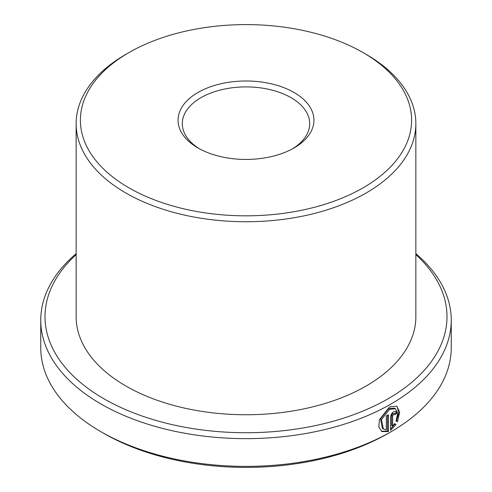 <?xml version="1.0" encoding="UTF-8"?>
<svg xmlns="http://www.w3.org/2000/svg" width="492" height="492" viewBox="0 0 492 492"><rect width="100%" height="100%" fill="white"/><g stroke="black" fill="none" stroke-linecap="round" stroke-linejoin="round"><path stroke-width="0.74" d="M383.422 429.092L382.419 428.514L380.507 418.981L388.508 408.754L394.356 408.139L395.359 408.717L389.51 409.332L381.509 419.571L383.422 429.086L386.306 429.676L386.306 415.918A205.244 118.492 0 0 0 388.446 414.744L388.446 431.558L381.86 431.595L378.797 426.958L379.437 419.682L389.51 406.921L396.78 406.134L399.67 412.191L397.45 421.853L396.029 421.029L397.69 413.477L395.359 408.717M381.368 431.275L387.45 430.98L388.446 431.558M392.641 426.103L391.638 425.525L391.638 415.383L392.788 413.501L394.393 414.061L393.668 414.141L392.641 415.961L392.641 426.103L394.596 423.612L396.035 424.442L390.562 430.365L390.562 417.167C390.759 414.867 391.792 413.059 393.668 411.736L395.826 411.484L396.712 413.489A205.244 118.492 180 0 1 394.689 414.731L394.393 414.061M128.898 187.821A165.607 95.614 0 0 0 363.102 187.821A165.607 95.614 0 0 0 363.102 52.607L366.103 54.335A169.857 98.062 180 0 1 366.109 54.341A169.857 98.062 180 0 1 415.857 123.683A169.857 98.062 180 0 1 310.999 214.278A169.857 98.062 180 0 1 125.897 193.024A169.857 98.062 180 0 1 76.143 123.683A169.857 98.062 180 0 1 125.89 54.341L128.898 52.607A165.607 95.614 0 0 0 128.898 187.821M197.956 147.951L197.956 147.951A67.939 39.225 180 0 1 197.956 92.478A67.939 39.225 180 0 1 294.044 92.478A67.939 39.225 180 0 1 294.044 147.951A67.939 39.225 180 0 1 197.956 147.951M292.494 148.818A63.696 36.777 0 0 0 309.696 123.683A63.696 36.777 0 0 0 291.036 97.674A63.696 36.777 0 0 0 221.628 89.704A63.696 36.777 0 0 0 182.304 123.683A63.696 36.777 0 0 0 199.506 148.818M391.128 431.675L388.127 433.409A200.994 116.044 180 0 1 103.874 433.409L100.872 431.681A205.244 118.492 0 0 0 391.128 431.675A205.244 118.492 0 0 0 451.244 347.887L451.244 320.151A205.244 118.492 180 0 1 324.542 429.627A205.244 118.492 180 0 1 100.872 403.938A205.244 118.492 180 0 1 40.756 320.151A205.244 118.492 180 0 1 76.143 253.638M76.143 254.641A200.994 116.044 0 0 0 103.874 398.741A200.994 116.044 0 0 0 371.565 407.302A200.994 116.044 0 0 0 415.857 254.641M415.857 253.638A205.244 118.492 180 0 1 451.244 320.151M415.857 123.683L415.857 316.688A169.857 98.062 180 0 1 310.999 407.284A169.857 98.062 180 0 1 125.897 386.029A169.857 98.062 180 0 1 76.143 316.688L76.143 123.683M366.109 54.341L363.102 52.607A165.607 95.614 0 0 0 128.898 52.607M40.756 320.151L40.756 347.887A205.244 118.492 0 0 0 100.872 431.675A205.244 118.492 0 0 0 100.872 431.681L103.874 433.409M390.562 429.036L395.033 423.864L394.596 423.612M395.033 423.864L396.035 424.442M394.11 413.901A203.823 117.68 0 0 0 395.709 412.911L396.712 413.489M396.454 421.275L398.655 413.12L397.284 406.939M387.45 430.98L387.45 415.297M391.638 415.383L392.641 415.961"/></g></svg>
